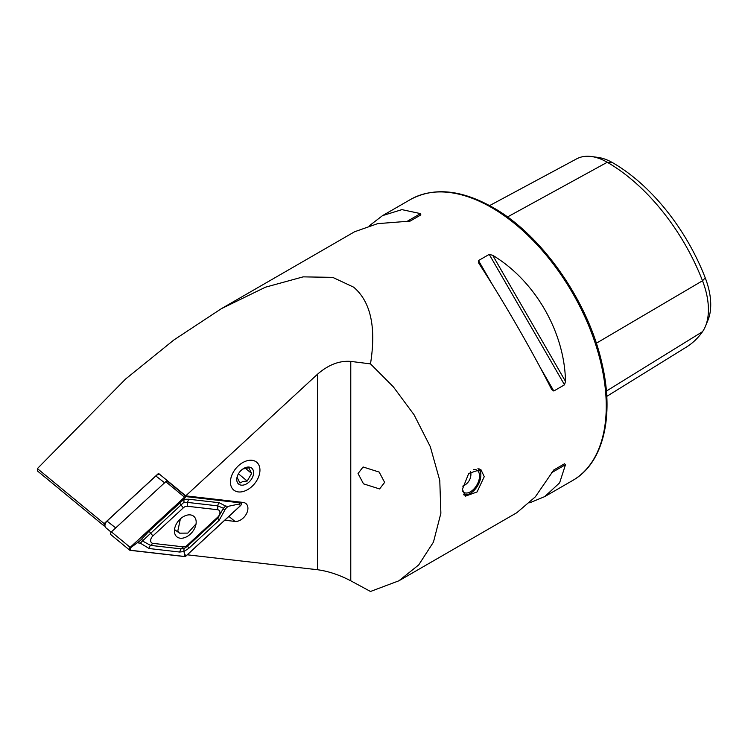 <?xml version="1.0" encoding="UTF-8"?>
<svg xmlns="http://www.w3.org/2000/svg" width="748" height="748" viewBox="0 0 748 748"><rect width="100%" height="100%" fill="white"/><g stroke="black" fill="none" stroke-linecap="round" stroke-linejoin="round"><path stroke-width="1.12" d="M384.631 482.395L379.601 488.949L363.509 483.844L358.04 473.531L363.07 466.976L379.171 472.072L384.631 482.395M484.265 476.654L477.074 491.941L465.35 496.186L462.414 489.267L468.706 473.465L480.805 469.426L484.265 476.654M230.421 482.086A18.027 12.052 129.5 0 0 233.722 490.024A18.027 12.052 129.5 0 0 250.122 487.995A18.027 12.052 129.5 0 0 259.949 470.146A18.027 12.052 129.5 0 0 256.648 462.208A18.027 12.052 129.5 0 0 240.248 464.237A18.027 12.052 129.5 0 0 230.421 482.086M224.755 520.234L234.975 521.403A10.818 7.237 129.5 0 0 247.925 508.331A10.818 7.237 129.5 0 0 245.942 503.572A10.818 7.237 129.5 0 0 243.156 502.432L185.756 495.849L317.601 374.14C328.381 364.762 339.433 360.517 350.775 361.406L370.484 363.883C376.356 327.269 370.746 301.696 353.645 287.167L332.701 277.358L303.136 276.863L265.456 287.195L221.315 308.709L173.835 340.003L125.58 379.04L37.4 468.594L104.131 523.609L104.131 525.938L37.4 470.922L37.4 468.594M529.715 502.815L544.759 496.588L559.635 482.815L565.488 464.695L564.525 463.769L553.8 469.959L535.344 496.84L516.793 512.735L398.89 580.803L370.484 591.472L350.775 580.813C339.433 574.903 328.381 571.21 317.601 569.742L187.299 554.81M551.613 389.381L553.8 391.008L564.525 384.818L565.488 381.368C564.628 332.009 535.007 280.706 492.689 255.283L489.22 254.385L478.496 260.575L478.814 263.287C502.497 299.481 532.118 350.775 551.613 389.381L551.753 389.652M370.484 363.883L393.326 386.819L414.065 414.785L430.315 446.715L439.777 480.487L440.881 513.24L433.457 542.094L418.721 564.908L398.89 580.803M221.315 308.709L354.58 231.768L377.618 223.652L410.119 221.109L420.844 214.919L420.526 213.61L401.91 209.627L382.546 215.62L369.634 225.541M489.594 205.607L576.633 158.866A62.355 35.998 60 0 1 591.518 156.528L598.11 157.435A57.895 33.426 60 0 1 612.715 162.755A151.105 87.236 60 0 1 705.242 277.863L702.512 280.771L596.315 343.239M606.759 396.384L686.402 347.081A155.565 89.816 60 0 0 702.512 331.682A62.355 35.998 -120 0 0 705.514 326.128L708.038 319.976A57.895 33.426 -120 0 0 705.242 277.863M185.756 495.849L158.52 473.4L104.131 523.609M104.982 526.04L104.131 525.938M591.518 156.528A62.355 35.998 60 0 1 607.254 162.269A155.565 89.816 60 0 1 702.512 280.771A62.355 35.998 -120 0 1 705.514 326.128M553.782 469.968L564.525 463.769M477.953 468.622A14.726 8.499 -60 0 1 480.842 475.261A14.726 8.499 -60 0 1 479.188 482.722A14.726 8.499 -60 0 1 470.427 493.306A14.726 8.499 -60 0 1 463.508 494.26M479.019 468.753A15.446 8.92 -60 0 1 480.842 474.671A15.446 8.92 -60 0 1 480.833 474.98M473.699 469.576A12.875 7.433 -60 0 1 476.859 470.127A12.875 7.433 -60 0 1 478.084 482.544A12.875 7.433 -60 0 1 463.984 492.427A12.875 7.433 -60 0 1 462.526 491.062M470.174 493.446A15.446 8.92 -60 0 1 469.912 493.596A15.446 8.92 -60 0 1 464.003 494.998M190.329 534.137A13.286 8.883 129.5 0 0 193.751 516.298A13.286 8.883 129.5 0 0 180.277 518.962A13.286 8.883 129.5 0 0 176.846 536.802A13.286 8.883 129.5 0 0 190.329 534.137M187.252 506.246A5.152 3.441 129.5 0 0 183.353 507.827L152.929 535.905A5.152 3.441 129.5 0 0 150.666 540.552A5.152 3.441 129.5 0 0 152.929 543.366L183.353 546.853A5.152 3.441 129.5 0 0 187.252 545.273L217.668 517.195A5.152 3.441 129.5 0 0 219.94 512.548A5.152 3.441 129.5 0 0 217.668 509.734L187.252 506.246L187.411 502.394L183.989 502.245L180.979 504.994L183.353 507.827M186.084 496.541A2.057 1.374 129.5 0 0 184.522 497.168L130.171 547.349A2.057 1.374 129.5 0 0 129.638 550.117A2.057 1.374 129.5 0 0 130.171 550.332L184.522 556.559A2.057 1.374 129.5 0 0 186.084 555.932L240.435 505.751A2.057 1.374 129.5 0 0 240.968 502.983A2.057 1.374 129.5 0 0 240.435 502.768L186.084 496.541L167.328 481.076A2.057 1.374 129.5 0 0 165.766 481.703L111.405 531.884A2.057 1.374 129.5 0 0 110.882 534.652L129.638 550.117M167.917 481.142L167.328 481.076M184.56 497.224L130.208 547.405A1.954 1.309 129.5 0 0 129.339 549.172A1.954 1.309 129.5 0 0 130.208 550.238L184.56 556.475A1.954 1.309 129.5 0 0 186.046 555.876L240.398 505.695A1.954 1.309 129.5 0 0 241.258 503.928A1.954 1.309 129.5 0 0 240.398 502.862L186.046 496.625A1.954 1.309 129.5 0 0 184.56 497.224L184.653 497.813L186.046 496.625M179.614 502.937L180.979 504.994L142.457 540.963C142.391 539.476 141.671 539.336 140.297 540.533L149.198 531.024L183.915 499.253L188.767 499.234L219.192 502.721L225.587 506.05L223.428 508.229A12.286 8.219 129.5 0 0 223.428 508.229C223.484 509.725 224.204 509.865 225.587 508.677L228.112 506.34L239.014 504.04L240.398 505.695M225.587 508.677L219.192 520.253L188.767 548.34L183.915 551.566L184.653 554.221L186.046 555.876M183.989 502.245L183.915 499.253L184.653 497.813M228.112 506.34L225.587 506.05M140.297 540.533L130.302 547.994L130.208 547.405M149.198 548.546A3.609 2.459 -83.5 0 1 150.554 545.385L180.979 548.873L183.989 548.695L183.915 551.566L179.614 552.033L149.198 548.546L140.297 543.151L142.457 540.972L150.554 545.385L152.929 543.366M137.772 542.861L140.297 543.151M183.989 548.695L187.411 546.274L217.827 518.196L223.428 508.238L217.827 505.882L217.668 509.734M180.38 518.869L177.79 531.089L179.529 533.156L187.813 533.1L196.06 523.862M243.315 491.464A18.027 12.052 -50.5 0 1 230.543 480.179A18.027 12.052 -50.5 0 1 247.046 460.759A18.027 12.052 -50.5 0 1 258.556 476.944A18.027 12.052 -50.5 0 1 248.551 489.089A18.027 12.052 -50.5 0 1 243.315 491.464M237.144 477.476L239.968 483.049L242.904 481.478L247.214 481.039L251.637 473.456L248.813 467.874L242.81 469.005M246.251 467.341A10.304 6.891 -50.5 0 1 253.553 473.793A10.304 6.891 -50.5 0 1 244.119 484.891A10.304 6.891 -50.5 0 1 237.546 475.644A10.304 6.891 -50.5 0 1 243.259 468.706A10.304 6.891 -50.5 0 1 246.251 467.341M245.213 468.155L251.637 473.456M238.434 473.793L247.214 481.039M159.474 474.176A5.152 3.441 129.5 0 0 157.08 475.008A5.152 3.441 129.5 0 0 156.089 475.765L107.216 520.889A5.152 3.441 129.5 0 0 105.346 523.591A5.152 3.441 129.5 0 0 105.889 527.798L111.153 532.146M155.79 475.924L164.597 482.778L115.725 527.901L106.917 521.038L155.79 475.924A3.609 2.412 -50.5 0 1 156.482 475.382L157.08 475.008M105.346 523.591L105.599 522.936A3.609 2.412 -50.5 0 1 106.917 521.038M491.548 207.551A162.213 93.659 60 0 1 597.521 350.494A162.213 93.659 60 0 1 572.65 480.487C603.159 463.423 614.473 416.739 602.084 363.986C588.564 301.781 542.02 234.984 492.829 207.42C461.226 189.609 433.765 186.972 410.437 199.52A162.213 93.659 60 0 1 491.548 207.551M350.775 361.406L350.775 580.813M317.601 374.14L317.601 569.742M228.907 516.4L234.975 521.403M612.715 162.755L607.254 162.269L507.49 216.967M702.512 331.682L606.385 391.082M553.8 391.008L539.85 366.857M492.446 284.736L478.496 260.575M564.525 384.818L489.22 254.385M565.488 381.368L492.689 255.283M551.613 472.708L565.488 464.695M420.526 213.61L406.65 221.623M165.766 481.703L184.522 497.168M239.519 502.011L240.435 502.768M111.405 531.884L130.171 547.349M239.014 504.04L240.398 502.862M130.302 547.994L130.208 550.238M184.653 554.221L184.56 556.475M219.192 502.721A3.609 2.459 96.5 0 0 217.827 505.882L187.411 502.394L188.767 499.234M219.192 520.253A3.609 0.533 47.3 0 1 217.827 518.196L217.668 517.195M188.767 548.34L187.252 545.273M179.614 552.033L180.979 548.873L183.353 546.853M149.198 531.024A3.609 0.533 -132.7 0 0 150.554 533.081L152.929 535.905M572.65 480.487L544.759 496.588M410.437 199.52L382.546 215.62M480.842 475.261L480.842 474.671M470.427 493.306L469.912 493.596M462.685 486.135A12.875 12.875 0 0 0 470.66 471.567M239.837 502.048L240.968 502.983M179.529 533.156L174.508 529.547"/></g></svg>
